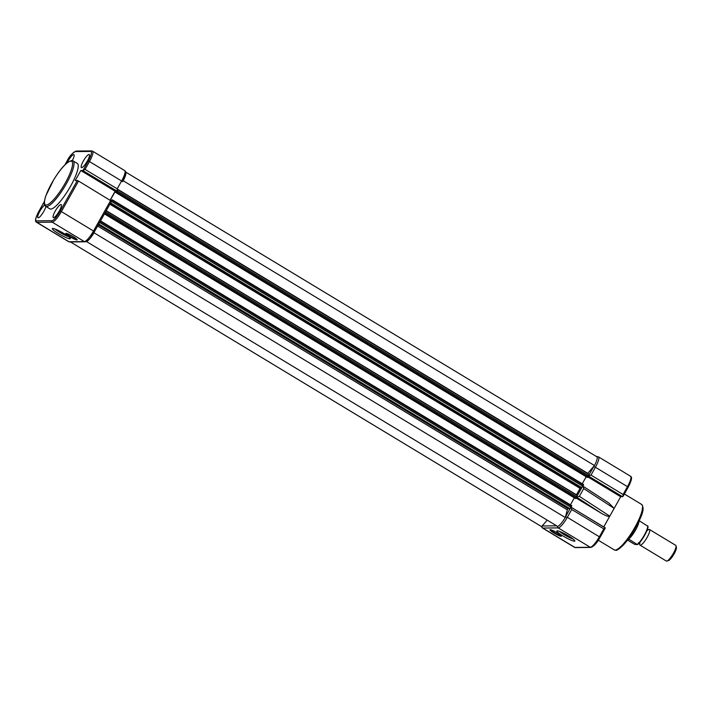 <?xml version="1.0" encoding="UTF-8"?>
<svg xmlns="http://www.w3.org/2000/svg" width="712" height="712" viewBox="0 0 712 712"><rect width="100%" height="100%" fill="white"/><g stroke="black" fill="none" stroke-linecap="round" stroke-linejoin="round"><path stroke-width="1.07" d="M86.374 241.484L557.603 526.408A11.437 2.608 -58.9 0 0 565.292 517.535L567.464 509.338L568.034 508.679L569.885 508.662L571.789 505.662L100.534 220.916L99.021 223.604M576.337 494.902L576.417 494.769A34.301 7.823 -58.9 0 0 580.031 488.325L581.713 487.587L583.618 484.596L112.362 199.85M587.596 473.489L594.476 465.532L123.203 180.759A11.437 2.608 -58.9 0 0 125.713 172.135M594.476 465.532A11.437 2.608 -58.9 0 0 596.816 456.757A11.437 2.608 -58.9 0 0 596.718 456.712M122.793 181.231L123.203 180.759M589.153 474.432L118.023 189.748L589.153 474.432L587.275 477.414L116.003 192.649L117.925 189.926M116.047 192.569L114.952 191.902L116.43 191.893L116.003 192.649M110.28 200.232L114.952 191.902M582.247 483.768L586.181 476.755M110.841 202.537L112.345 199.823L110.858 200.588M104.584 213.698L106.097 211.001M104.468 213.894L575.447 498.489L577.325 495.499L106.186 210.832L577.325 495.499M570.419 504.835L574.353 497.822M565.292 517.535L94.02 232.771L94.135 232.299M86.33 241.644A11.437 2.608 -58.9 0 0 94.02 232.771M541.574 526.622L70.452 241.947L541.494 526.586A11.437 2.608 -58.9 0 0 541.574 526.622L547.208 520.125M69.714 236.66A6.55 0.89 29.3 0 1 65.851 233.358A6.55 0.89 29.3 0 1 73.194 236.624A6.55 0.89 29.3 0 1 77.172 239.713A6.55 0.89 29.3 0 1 69.714 236.66M66.349 233.385A6.096 0.828 -150.7 0 0 70.052 236.268A6.096 0.828 -150.7 0 0 76.896 239.303M58.58 233.652A10.288 1.397 29.3 0 1 52.519 228.472A10.288 1.397 29.3 0 1 64.044 233.598A10.288 1.397 29.3 0 1 70.292 238.449A10.288 1.397 29.3 0 1 58.58 233.652M55.082 229.059A8.767 1.193 -150.7 0 0 59.728 232.335A8.767 1.193 -150.7 0 0 68.459 236.571M87.362 161.028A7.618 1.736 121.1 0 1 81.399 167.578A7.618 1.736 121.1 0 1 83.313 161.072A7.618 1.736 121.1 0 1 89.285 154.531A7.618 1.736 121.1 0 1 87.362 161.028M67.061 162.888A7.618 1.736 121.1 0 1 67.925 161.224A7.618 1.736 121.1 0 1 73.897 154.682A7.618 1.736 121.1 0 1 72.295 160.6M45.942 206.471A7.618 1.736 121.1 0 1 43.895 211.233A7.618 1.736 121.1 0 1 37.932 217.774A7.618 1.736 121.1 0 1 39.845 211.277A7.618 1.736 121.1 0 1 44.642 205.074M59.274 211.072A7.618 1.736 121.1 0 1 53.311 217.623A7.618 1.736 121.1 0 1 55.224 211.117A7.618 1.736 121.1 0 1 61.196 204.575A7.618 1.736 121.1 0 1 59.274 211.072M50.739 209.07A26.522 6.052 -58.9 0 0 69.731 187.683A26.522 6.052 -58.9 0 0 77.323 163.448L73.131 160.921A26.522 6.052 121.1 0 1 65.54 185.147A26.522 6.052 121.1 0 1 46.547 206.533A26.522 6.052 121.1 0 1 45.693 206.32L49.884 208.856A26.522 6.052 -58.9 0 0 50.739 209.07M44.358 201.576L38.911 211.286A11.125 2.537 -58.9 0 0 36.472 220.862L51.851 220.711A11.125 2.537 -58.9 0 0 60.209 211.064L77.35 180.51L78.525 181.044L111.588 201.211L94.429 231.712M77.35 180.51L75.205 180.536L80.821 170.524L82.743 170.506L85.066 169.394L117.204 188.805L117.16 191.19L82.743 170.506M110.129 200.143L115.121 191.243L117.044 191.225M80.821 170.524L115.121 191.243M647.502 530.369A9.149 2.083 121.1 0 1 649.184 529.408A9.149 2.083 121.1 0 1 649.477 529.488A9.149 2.083 121.1 0 1 646.861 537.845A9.149 2.083 121.1 0 1 640.319 545.214A9.149 2.083 121.1 0 1 640.017 545.143A9.149 2.083 121.1 0 1 639.777 543.478M640.017 545.143L666.298 561.02A9.149 2.083 -58.9 0 0 666.592 561.092A9.149 2.083 -58.9 0 0 666.85 561.056L668.443 560.611A7.912 1.807 -58.9 0 0 674.166 553.794A7.912 1.807 -58.9 0 0 676.4 547.457L676.044 545.837A9.149 2.083 -58.9 0 0 675.759 545.365L649.477 529.488M666.85 561.056A9.149 2.083 -58.9 0 0 673.463 553.171A9.149 2.083 -58.9 0 0 676.044 545.837M628.02 539.429L629.239 539.456L637.436 544.6L634.677 544.395L627.53 540.079M647.715 525.928A11.81 2.697 -58.9 0 1 644.333 535.13A11.81 2.697 -58.9 0 1 637.365 544.369L637.436 544.6C640.444 543.648 649.745 527.076 647.778 526.168L639.198 520.721M629.239 539.456L627.993 539.473M628.411 539.358A11.81 2.697 -58.9 0 0 635.255 530.591A11.81 2.697 -58.9 0 0 639.047 521.077M568.577 535.976A10.288 1.397 29.3 0 1 574.833 540.826A10.288 1.397 29.3 0 1 563.112 536.038A10.288 1.397 29.3 0 1 557.051 530.849A10.288 1.397 29.3 0 1 568.577 535.976M559.614 531.446A8.767 1.193 -150.7 0 0 564.26 534.712A8.767 1.193 -150.7 0 0 572.991 538.948M550.607 529.728A6.096 0.828 -150.7 0 0 554.31 532.612A6.096 0.828 -150.7 0 0 561.012 535.664A6.096 0.828 -150.7 0 0 561.145 535.647M557.452 532.968A6.55 0.89 29.3 0 1 561.43 536.056A6.55 0.89 29.3 0 1 553.963 533.003A6.55 0.89 29.3 0 1 550.1 529.701A6.55 0.89 29.3 0 1 557.452 532.968M596.514 456.57L598.481 456.873A12.193 2.786 121.1 0 1 595.41 467.277L627.486 486.661L623.089 494.493L591.013 475.109L588.432 475.963M623.089 494.493L623 496.442L628.18 487.222L623.089 496.237M582.914 486.154L608.849 503.01L614.144 508.395L620.686 496.736L622.893 496.584M620.686 496.736L588.032 477.004M582.701 486.002L583.715 488.583L614.144 508.395L609.784 516.164C608.769 516.876 606.019 515.951 601.542 513.388L576.204 498.08M576.489 497.065L579.354 496.353L583.715 488.583M603.749 526.924L609.784 516.164L579.354 496.353M570.953 507.113L571.727 509.489L603.803 528.865L599.397 536.706A12.193 2.786 121.1 0 1 590.248 547.27L574.869 547.43L542.793 528.046A12.193 2.786 121.1 0 1 542.402 527.948L574.477 547.332A12.193 2.786 121.1 0 0 574.869 547.43A1.139 1.104 -90.6 0 0 575.438 547.581L590.818 547.43C593.897 546.398 596.985 543.007 600.091 537.266L600.047 537.284C596.629 543.042 593.87 546.237 591.761 546.861M603.803 528.865L605.271 528.046L600.091 537.266L567.331 517.321A12.193 2.786 121.1 0 1 558.172 527.895L590.248 547.27A1.139 1.104 89.4 0 0 590.818 547.43M605.298 527.939L571.095 507.211L605.236 527.814M567.259 509.801L97.651 226.042M580.031 488.325L109.888 204.246M587.738 473.311L118.13 189.552M588.762 475.732L117.498 190.958M588.192 476.746L116.919 191.982M587.623 477.414L116.35 192.641M583.422 485.246L112.158 200.472M582.852 486.269L111.579 201.496M581.713 487.587L110.627 202.929M580.645 487.595L110.351 203.418M576.417 494.769L106.275 210.681M576.942 496.798L105.67 212.034M576.364 497.822L105.1 213.057M575.794 498.48L104.557 213.734M571.602 506.312L100.33 221.548M571.024 507.336L99.76 222.571M569.885 508.662L98.799 224.004M568.034 508.679L98.318 224.85M46.182 205.074A25.454 5.803 -58.9 0 0 65.281 183.011A25.454 5.803 -58.9 0 0 70.862 161.09A25.454 5.803 -58.9 0 0 51.762 183.153A25.454 5.803 -58.9 0 0 46.182 205.074M117.204 188.805L121.601 180.973L89.463 161.553L85.066 169.394M36.472 220.862A1.068 1.032 89.4 0 0 36.846 222.322L68.984 241.742L84.363 241.59L52.225 222.171L36.846 222.322A12.193 2.786 121.1 0 1 36.454 222.224L68.592 241.644A12.193 2.786 -58.9 0 0 68.984 241.742A1.522 1.468 -90.6 0 0 69.74 241.955L68.592 241.644M78.525 181.044L61.374 211.597L93.512 231.017L110.663 200.464M83.064 170.337L88.288 161.019A11.125 2.537 -58.9 0 0 90.727 151.434L75.347 151.594A11.125 2.537 -58.9 0 0 66.999 161.241L65.032 164.748M84.363 241.59A12.193 2.786 -58.9 0 0 93.512 231.017L94.438 231.765C91.109 236.411 90.486 239.819 85.12 241.795A1.522 1.468 -90.6 0 1 84.363 241.59M60.209 211.064L61.374 211.597A12.193 2.786 121.1 0 1 52.225 222.171A1.068 1.032 89.4 0 1 51.851 220.711M121.601 180.973A12.193 2.786 -58.9 0 0 124.671 170.569C126.567 171.556 125.855 175.277 122.526 181.72L121.601 180.973M90.727 151.434A1.068 1.032 89.4 0 1 91.608 150.908L92.533 151.149A12.193 2.786 121.1 0 1 89.463 161.553L88.288 161.019M44.367 201.505L38.875 211.295C33.731 221.058 35.885 221.824 36.454 222.224M64.952 164.819L66.955 161.25C69.251 156.391 72.339 152.991 76.229 151.06A1.068 1.032 89.4 0 0 75.347 151.594M94.385 231.792L111.588 201.211M615.124 550.1A26.522 6.052 -58.9 0 0 634.107 528.713A26.522 6.052 -58.9 0 0 641.699 504.479C645.74 509.641 639.999 519.306 633.903 530.671C630.209 536.75 626.551 541.69 622.92 545.49C618.888 549.237 616.467 550.821 615.649 550.243L614.269 549.887A26.522 6.052 -58.9 0 0 615.124 550.1M616.601 549.708L621.95 546.371L632.452 532.959L641.441 515.185L642.633 506.624M630.556 476.257A12.193 2.786 121.1 0 1 627.486 486.661L628.18 487.222C632.639 478.553 631.793 476.978 630.556 476.257L598.481 456.873M591.013 475.109L595.41 467.277L593.737 466.511L589.207 474.593M597.332 456.561A1.522 1.468 89.4 0 0 596.727 456.703M588.539 476.132L622.608 496.718M581.837 487.542L577.352 495.534M576.711 497.216L601.542 513.388M571.727 509.489L567.331 517.321L565.444 516.921M557.469 526.328A1.522 1.468 -90.6 0 0 558.172 527.895L542.793 528.046A1.522 1.468 -90.6 0 1 542.259 525.963L542.152 525.954M556.615 525.821L542.259 525.963M570.187 508.484L565.648 516.556M600.082 537.222L605.173 528.162M596.816 456.757L125.704 172.082M583.618 484.596L112.345 199.823M571.789 505.662L100.534 220.907M73.131 160.921L71.743 160.556C66.875 161.722 60.84 168.157 53.658 179.851L45.782 195.942C43.076 204.869 44.5 204.94 45.693 206.32M92.533 151.149L124.671 170.569M91.608 150.908L76.229 151.06M85.12 241.795L69.74 241.955M638.344 542.856L639.741 543.915L639.883 542.98M648.214 529.835L647.261 529.657M637.543 544.582C641.637 541.618 648.641 529.354 647.902 526.106M598.294 540.23L614.269 549.887M624.371 494.003L641.699 504.479M582.923 486.136L608.849 503.01M541.387 526.515L542.402 527.948M575.438 547.581L574.477 547.332"/></g></svg>
